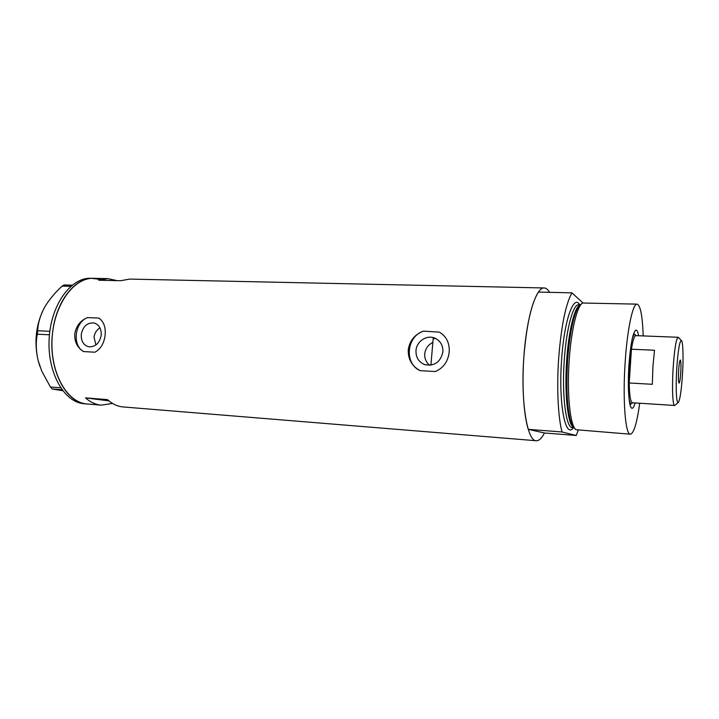 <?xml version="1.0" encoding="UTF-8"?>
<svg xmlns="http://www.w3.org/2000/svg" width="719" height="719" viewBox="0 0 719 719"><rect width="100%" height="100%" fill="white"/><g stroke="black" fill="none" stroke-linecap="round" stroke-linejoin="round"><path stroke-width="1.08" d="M429.603 365.306C426.115 362.268 424.489 358.439 424.713 353.82C425.369 348.724 428.003 344.967 432.604 342.559M415.995 350.593C415.789 357.172 418.539 361.792 424.246 364.443C434.222 366.6 440.441 362.412 442.904 351.897C443.12 345.812 440.711 341.363 435.678 338.532C427.571 334.128 416.481 340.995 415.995 350.593M81.274 334.353C80.95 340.968 83.395 345.102 88.59 346.756C95.276 347.169 99.483 343.358 101.208 335.324C101.514 328.871 99.177 324.763 94.189 323.011C87.367 322.4 83.062 326.174 81.274 334.353M99.932 327.81C96.616 329.985 94.638 333.086 94.018 337.121L95.906 344.967M105.1 335.279C105.864 327.199 103.752 321.456 98.755 318.059L87.493 317.6C80.456 320.485 76.214 325.887 74.767 333.805C74.399 341.867 77.355 347.789 83.647 351.573L94.926 352.211C100.651 349.092 104.048 343.448 105.1 335.279M449.231 351.933C449.654 342.882 446.373 336.285 439.381 332.133L423.446 331.153C414.665 334.47 409.596 340.734 408.239 349.946C408.024 359.32 411.987 366.223 420.13 370.662L435.363 371.525C443.461 367.975 448.081 361.441 449.231 351.933M116.972 280.626L107.94 278.63L98.701 280.221L120.639 280.707L129.681 279.089L544.229 287.968C546.152 288.049 547.923 289.505 549.559 292.336M528.276 429.351L562.033 431.975C558.016 417.209 556.578 386.813 558.753 357.226C561.377 325.383 565.763 303.921 571.938 292.849L538.441 292.076C531.521 302.987 526.694 324.143 523.971 355.546C521.724 384.719 523.594 414.728 528.276 429.351L544.445 432.982C541.775 438.284 539.061 440.864 536.311 440.738C527.054 441.538 520.394 400.177 523.971 355.546C526.748 316.648 536.275 286.809 544.229 287.968M52.586 332.735C55.92 301.225 75.198 277.166 93.695 278.325C73.94 277.372 53.979 304.568 52.092 338.388C49.962 372.19 66.57 402.056 86.298 403.907L87.179 403.997C65.887 403.44 47.867 368.829 52.586 332.735M536.311 440.738L123.048 406.936C117.539 406.469 112.353 404.033 107.482 399.62L85.462 397.877C90.441 402.263 95.753 404.689 101.379 405.157L112.532 403.431M436.262 338.847L433.198 338.334L430.906 365.171M108.902 400.86L85.462 397.877M423.446 331.153C406.388 336.528 404.06 363.589 420.13 370.662M87.493 317.6C74.623 322.31 71.945 345.614 83.647 351.573M100.3 279.385L90.873 278.262C71.064 277.309 51.058 304.47 49.171 338.245C47.05 371.993 63.694 401.822 83.485 403.683L101.379 405.157M61.987 389.725L52.172 388.979L50.447 387.02L41.846 371.328L38.125 360.525C36.004 351.339 35.725 342.559 37.289 334.191L37.694 330.731C37.963 323.379 40.156 315.758 44.29 307.876L44.848 306.887C49.296 299.508 55.057 292.588 62.122 286.117L64.189 284.967L72.152 285.173M62.733 390.714L52.172 388.979M50.447 387.02L60.63 387.784M49.431 334.793L37.289 334.191M37.694 330.731L49.818 331.315M70.759 286.333L62.122 286.117M39.913 366.42L38.125 360.525C34.188 343.125 35.725 326.588 42.736 310.905M635.12 402.928C633.915 407.089 632.738 408.814 631.606 408.104C628.837 406.702 627.48 386.211 628.936 364.982C630.5 344.707 632.738 333.131 635.65 330.228C636.845 329.653 637.825 331.495 638.598 335.737M630.096 404.941L630.931 403.745M575.272 428.964L574.463 428.245C572.782 427.113 571.308 424.012 570.05 418.952C566.887 404.734 566.096 384.872 567.686 359.347C569.232 339.179 571.848 323.748 575.542 313.062C577.321 308.172 579.101 305.251 580.889 304.317L581.734 303.706M643.19 335.917C642.48 315.929 640.449 305.332 637.115 304.137L582.687 303.023C577.339 305.224 571.308 329.455 569.268 359.275C566.689 393.724 570.203 426.807 576.117 429.719L630.365 434.204C633.816 433.395 636.935 423.069 639.712 403.224M637.115 304.137C632.864 303.211 627.292 328.934 625.179 362.017C622.546 399.917 625.386 435.094 630.365 434.204M544.445 432.982L576.234 435.48L578.247 430.232M576.234 435.48L562.033 431.975M571.938 292.849L582.902 302.915M634.518 334.497L633.807 333.23M682.484 374.635C683.544 357.819 683.05 341.085 681.369 340.527C679.59 341.13 678.062 350.387 676.777 368.281C675.599 386.66 676.345 403.826 678.152 402.577C679.913 400.465 681.36 391.154 682.484 374.635M675.114 405.157L674.602 405.471C672.669 405.92 671.888 387.388 673.155 367.777C674.512 348.805 676.175 338.631 678.143 337.274L678.601 337.642M678.637 370.357C678.26 377.96 678.412 382.211 679.096 383.101C679.761 382.571 680.318 379.111 680.758 372.712C681.136 365.162 680.983 360.92 680.3 359.985C679.644 360.48 679.087 363.94 678.637 370.357M678.143 337.274L635.884 335.638C634.338 335.8 632.855 340.33 631.435 349.227L629.718 365.594L629.215 382.984C629.467 395.522 630.527 402.11 632.405 402.757L674.602 405.471M654.497 350.243L631.435 349.227L629.215 382.984L652.331 384.297L652.897 366.762L654.497 350.243M632.262 338.73C633.142 335.899 633.987 334.488 634.814 334.506L635.65 335.108M632.127 403.242L631.219 403.763C630.401 403.692 629.709 402.209 629.125 399.306M573.555 427.419C567.731 424.731 564.253 392.718 566.752 359.383C568.729 330.551 574.634 307.103 579.882 305.045M573.349 427.715C565.296 439.534 558.268 402.802 561.665 358.907C564.28 320.036 573.672 294.044 579.703 304.73M580.233 304.748L578.777 304.703C573.223 303.795 566.473 328.071 564.343 359.266C561.638 394.992 565.943 428.335 572.405 427.643L572.567 427.661M425.342 364.821L424.246 364.443M107.94 278.63L93.695 278.325M631.12 407.565L631.606 408.104M573.87 427.76L572.405 427.643M635.084 330.731L635.65 330.228M681.369 340.527L678.305 337.319M636.153 335.647L635.219 334.659M634.814 334.506L633.385 334.452M631.219 403.763L629.799 403.674M632.675 402.775L631.641 403.665M678.152 402.577L674.773 405.444"/></g></svg>
